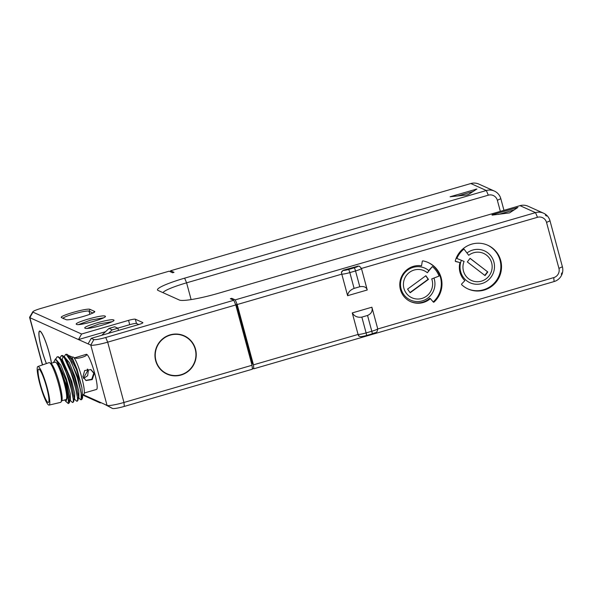 <?xml version="1.0" encoding="UTF-8"?>
<svg xmlns="http://www.w3.org/2000/svg" width="592" height="592" viewBox="0 0 592 592"><rect width="100%" height="100%" fill="white"/><g stroke="black" fill="none" stroke-linecap="round" stroke-linejoin="round"><path stroke-width="0.89" d="M163.022 292.677A29.977 3.759 164.9 0 1 186.591 282.828L488.304 195.182L486.335 190.513L470.832 183.535L170.548 270.773L174.018 272.335L172.598 272.749L169.127 271.188L41.04 308.395A10.493 1.317 -15.1 0 0 32.819 311.784A10.493 1.317 -15.1 0 0 32.945 312.132L81.592 334.014L128.56 320.368A5.994 0.755 164.9 0 1 135.324 319.199L142.805 322.566A5.994 0.755 164.9 0 1 142.901 322.655A5.994 0.755 164.9 0 1 138.18 324.697L91.22 338.343L93.891 339.542A10.493 1.317 -15.1 0 0 105.724 337.492L233.81 300.285L230.332 298.716L231.753 298.309L235.231 299.87L535.516 212.632L520.013 205.661L218.307 293.306A34.477 4.322 164.9 0 1 179.42 300.055L158.042 290.435A34.477 4.322 164.9 0 1 157.894 290.361A34.477 4.322 164.9 0 1 184.63 278.159L486.335 190.513A11.995 11.759 -65.8 0 1 500.825 198.69L503.962 210.323M85.144 328.234C80.823 326.932 111.022 318.163 113.605 319.961C117.919 321.264 87.72 330.04 85.144 328.234L85.078 328.205M113.605 319.961L113.79 320.457M76.59 324.386C72.268 323.084 102.468 314.315 105.05 316.113C109.372 317.416 79.173 326.192 76.59 324.386L76.523 324.357M105.05 316.113L105.235 316.609M61.62 317.652C57.306 316.35 87.505 307.581 90.08 309.387L94.357 311.311C98.679 312.606 68.48 321.382 65.897 319.576L61.561 317.623M93.669 312.539L94.357 311.311L94.542 311.799M492.011 214.785L517.904 207.444L509.571 212.876L492.107 215.133M466.614 195.012L450.09 196.759L476.923 189.011L468.59 194.442L466.614 195.012M32.819 311.784L29.652 317.186A14.992 1.88 -15.1 0 0 29.6 317.445A14.992 1.88 -15.1 0 0 29.844 317.675L78.484 339.564L105.391 331.742M81.592 334.014L78.484 339.564L88.112 343.885L91.22 338.343M117.756 328.153L129.722 324.675L128.56 320.368M138.757 324.527L136.486 323.506A5.994 0.755 -15.1 0 0 129.722 324.675M88.112 343.885L90.783 345.092A14.992 1.88 -15.1 0 0 107.685 342.161L235.771 304.947L252.044 365.257L252.399 369.201L124.32 406.408A10.493 1.317 164.9 0 1 112.487 408.465L104.377 404.195L83.058 394.605M233.81 300.285L235.771 304.947M235.483 304.273L236.689 304.813L235.801 305.065M231.753 298.309L232.079 299.508M343.19 270.248L343.456 270.374A4.499 0.562 -15.1 0 0 348.533 269.493L354.223 267.836A4.499 0.562 -15.1 0 0 357.694 266.237L343.19 270.248L341.384 272.527L341.799 274.148L237.192 304.54L235.231 299.87M237.192 304.54L253.465 364.842L358.071 334.45L359.196 336.249M252.303 368.106L253.827 368.786L253.465 364.842M236.689 304.813L252.643 363.969L251.763 364.221M357.42 266.119L359.655 266.356M371.894 307.211C372.805 310.992 371.354 313.745 367.543 315.462L371.806 331.254A7.496 0.94 -15.1 0 0 377.703 328.745L371.894 307.211L352.262 312.916L358.071 334.45A7.496 0.94 -15.1 0 0 366.108 332.911L371.806 331.254A2.997 0.451 73.8 0 1 372.109 333.895C376.519 331.698 376.579 333.969 377.763 328.982L553.757 277.604A7.496 7.348 114.2 0 0 558.929 268.361L546.534 222.414A7.496 7.348 114.2 0 0 537.484 217.301L361.438 268.442L359.551 266.311M367.247 289.984C366.359 287.105 363.88 286.025 359.795 286.743L355.533 270.951A7.496 0.94 -15.1 0 0 361.438 268.442L367.247 289.984L347.608 295.689L341.799 274.148A7.496 0.94 -15.1 0 0 349.842 272.601L354.105 288.4C350.101 290.028 347.941 292.455 347.608 295.689M464.846 280.675L461.73 283.894A0.599 0.585 -65.8 0 0 461.745 284.752A23.983 23.517 114.2 0 0 468.094 288.992A23.983 23.517 114.2 0 0 499.382 276.767A23.983 23.517 114.2 0 0 487.771 245.243A23.983 23.517 114.2 0 0 455.278 260.769A0.599 0.585 -65.8 0 0 455.692 261.509L459.962 262.582A18.885 18.522 114.2 0 0 464.846 280.675M434.084 302.031A23.983 23.517 114.2 0 0 428.223 262.545A23.983 23.517 114.2 0 0 422.984 260.902A0.599 0.585 -65.8 0 0 422.288 261.398L421.541 265.815A18.885 18.522 114.2 0 0 410.641 301.639A18.885 18.522 114.2 0 0 430.391 298.612L433.24 301.987A0.599 0.585 -65.8 0 0 434.084 302.031L433.418 301.735A23.983 23.517 114.2 0 0 427.89 262.397M253.827 368.786L554.112 281.555A11.995 11.759 114.2 0 0 562.067 274.081M352.262 312.916C354.386 316.35 357.583 317.749 361.853 317.112L366.108 332.911A2.997 0.451 73.8 0 1 366.411 335.546A2.997 0.451 73.8 0 1 366.352 335.538M367.543 315.462L361.853 317.112M562.089 274.029A11.995 11.759 114.2 0 0 562.4 266.763L550.005 220.816A11.995 11.759 114.2 0 0 535.516 212.632L537.484 217.301M561.793 272.942A11.218 11.004 -65.8 0 1 561.334 274.296L562.097 274.074L561.793 272.942M545.373 215.14A11.218 11.004 -65.8 0 1 546.446 216.05L546.142 214.918L545.373 215.14L546.142 214.918M543.537 213.187L528.034 206.208A11.995 11.759 114.2 0 0 520.013 205.661M94.757 399.866L100.189 402.93L82.828 395.123M100.189 402.93L101.032 402.686M470.832 183.535A11.995 11.759 -65.8 0 1 478.854 184.09L494.357 191.061M170.548 270.773L170.644 271.869M488.304 195.182A7.496 7.348 -65.8 0 1 497.354 200.288L500.344 211.374M252.044 365.257L123.957 402.464A14.992 1.88 164.9 0 1 107.056 405.394L104.377 404.195M46.383 363.577A20.986 3.152 73.8 0 1 41.721 349.517A20.986 3.152 73.8 0 1 39.605 331.046A20.986 3.152 73.8 0 1 49.203 352.876A20.986 3.152 73.8 0 1 51.497 363.185M84.301 392.992L96.533 389.44A18.285 2.745 -106.2 0 0 94.387 372.227A18.285 2.745 -106.2 0 0 86.706 354.356A18.285 2.745 -106.2 0 0 86.328 354.312L85.492 354.556L86.41 354.586M195.523 349.162A20.986 20.579 -65.8 0 1 188.952 370.703A20.986 20.579 -65.8 0 1 166.988 374.085A20.986 20.579 -65.8 0 1 155.674 360.735A20.986 20.579 -65.8 0 1 162.238 339.194A20.986 20.579 -65.8 0 1 184.201 335.805A20.986 20.579 -65.8 0 1 195.523 349.162M174.973 375.565A20.986 20.579 -65.8 0 1 166.655 373.929M183.868 335.664A20.986 20.579 -65.8 0 1 190.609 340.807M184.082 336.078A20.683 20.283 114.2 0 0 162.43 339.416A20.683 20.283 114.2 0 0 155.955 360.654A20.683 20.283 114.2 0 0 167.107 373.811A20.683 20.283 114.2 0 0 188.759 370.481A20.683 20.283 114.2 0 0 195.234 349.243A20.683 20.283 114.2 0 0 184.082 336.078L183.416 335.782A20.683 20.283 114.2 0 0 175.55 334.029M159.914 368.794A20.683 20.283 114.2 0 0 166.448 373.515L167.107 373.811M108.995 328.427L112.206 329.87L117.897 328.22L114.685 326.777L108.995 328.427L101.757 335.279M112.206 329.87L108.432 333.34M117.897 328.22L118.489 330.417M51.437 363.207A20.683 3.101 -106.2 0 0 49.151 352.854A20.683 3.101 -106.2 0 0 39.686 331.335A20.683 3.101 -106.2 0 0 41.773 349.539A20.683 3.101 -106.2 0 0 46.435 363.555M86.306 354.475C88.304 356.044 76.25 359.551 74.925 357.783L85.492 354.556M82.91 376.764L84.671 370.518L90.961 369.6L94.298 373.456L92.241 379.576L86.04 380.53L82.91 376.764M83.442 378.096L87.771 370.525L87.246 369.193M87.601 369.127L88.312 370.77L87.646 375.72L83.635 378.421M85.766 380.397L91.782 379.235L93.758 373.219L90.68 369.482M40.404 384.408A17.39 2.612 -106.2 0 0 48.352 402.501A17.39 2.612 -106.2 0 0 46.605 387.198A17.39 2.612 -106.2 0 0 38.65 369.105A17.39 2.612 -106.2 0 0 40.404 384.408M49.084 405.098A20.084 3.012 -106.2 0 1 48.692 405.039A20.084 3.012 73.8 0 1 40.278 385.488A20.084 3.012 73.8 0 1 37.873 366.522A20.084 3.012 73.8 0 1 38.31 366.559A20.084 3.012 -106.2 0 1 46.768 386.258A20.084 3.012 -106.2 0 1 49.084 405.098L60.636 402.368A20.683 3.101 -106.2 0 0 61.043 401.998A20.683 3.101 -106.2 0 0 57.868 381.625A20.683 3.101 -106.2 0 0 49.632 362.726A20.683 3.101 -106.2 0 0 49.543 362.681A20.683 3.101 73.8 0 0 49.092 362.637L37.873 366.522M61.043 401.998L61.827 400.532A19.484 2.923 -106.2 0 0 58.83 381.344A19.484 2.923 -106.2 0 0 51.075 363.54L49.632 362.726M50.801 363.384L55.145 362.126A19.484 2.923 73.8 0 1 55.544 362.171A19.484 2.923 -106.2 0 1 63.729 381.211A19.484 2.923 -106.2 0 1 66.015 399.556L61.679 400.814M64.698 399.933L65.882 401.517L67.629 397.41L64.188 380.353A23.983 3.596 -106.2 0 0 56.928 361.12L55.382 358.967L53.495 362.607M74.348 398.586L70.485 379.405L61.568 359.633L59.503 357.575L69.419 379.812L73.711 401.435L73.275 402.123L72.187 402.242C77.374 406.349 63.499 357.768 57.653 356.917L57.076 356.88L56.099 358.493M65.882 401.517L68.324 403.566L68.302 396.455L64.188 380.353M72.187 402.242L71.81 401.931M60.369 357.25L61.346 355.644L63.092 356.539C69.775 362.652 81.148 404.898 76.457 400.999L76.057 400.673M74.592 398.934L74.733 393.665L71.758 381.307L62.197 359.448L59.992 358.848M69.73 400.347L70.359 400.162L70.256 393.702L66.422 379.139L60.791 365.101L56.351 359.906L55.722 360.084M56.928 361.12L66.015 383.919L69.442 402.678L68.324 403.566M57.076 356.88L58.334 356.717L61.42 359.492M63.092 356.539L62.197 359.448L61.501 359.566M70.078 399.837L66.178 380.53L57.18 360.757M68.731 355.555L71.839 356.843L77.034 369.208L81.866 387.36L76.375 369.319L69.93 356.983M78.618 397.35L74.71 378.007L65.764 358.315L62.604 355.474L61.346 355.644M77.034 369.208L72.527 359.44L69.16 356.184L68.531 356.369M78.27 397.868L78.899 397.683L78.795 391.216L74.955 376.653L69.323 362.615L64.883 357.42L64.254 357.605M81.866 387.36L82.651 397.143M80.357 399.459L81.134 399.844L81.171 393.073L77.293 377.57L71.306 361.823L66.193 354.438L65.616 354.401L64.632 356.051M81.134 399.844L82.251 398.956L77.892 377.111L67.925 354.978L66.874 354.238L65.616 354.401M76.457 400.999L77.545 400.888L77.981 400.185L73.615 378.325L63.655 356.214M72.054 357.213L72.794 356.998A19.484 2.923 73.8 0 1 73.193 357.05A19.484 2.923 -106.2 0 1 81.378 376.09A19.484 2.923 -106.2 0 1 83.664 394.427L82.821 394.672M78.669 324.534L90.761 320.057L103.474 317.837M87.224 328.382L99.315 323.905L112.021 321.685M63.433 318.674C59.54 317.504 86.735 309.609 89.044 311.237L92.907 312.968M354.105 288.4L359.795 286.743M455.374 261.294L459.962 262.582M467.761 288.837A23.983 23.517 114.2 0 0 498.716 276.464A23.983 23.517 114.2 0 0 487.438 245.095M466.97 252.991A17.501 17.168 -65.8 0 1 493.75 261.501A17.501 17.168 -65.8 0 1 476.39 284.256A17.501 17.168 -65.8 0 1 461.383 260.31M456.595 258.334A22.785 22.348 -65.8 0 1 463.706 248.936L463.995 249.069A22.785 22.348 -65.8 0 0 456.883 258.467L456.595 258.334M456.883 258.467L464.091 261.42A14.837 14.556 114.2 0 0 476.849 281.733A14.837 14.556 114.2 0 0 491.508 262.36A14.837 14.556 114.2 0 0 468.723 255.3L463.995 249.069M487.793 271.957L470.07 258.312L467.325 261.938L485.048 275.591L487.793 271.957L470.026 258.371M484.804 275.398L487.505 271.824M410.308 301.491A18.885 18.522 114.2 0 0 429.725 298.309L430.391 298.612M433.958 278.055A17.501 17.168 -65.8 0 1 417.641 301.565A17.501 17.168 -65.8 0 1 401.539 278.381A17.501 17.168 -65.8 0 1 428.741 270.544L432.352 266.578L427.357 272.742A14.837 14.556 114.2 0 0 404.269 279.446A14.837 14.556 114.2 0 0 418.07 299.034A14.837 14.556 114.2 0 0 431.716 278.928L439.049 276.087A22.785 22.348 -65.8 0 0 432.352 266.578M428.741 270.544A2.997 0.562 129.6 0 1 427.357 272.742M410.152 292.766L428.46 279.394L425.877 275.724L407.562 289.096L410.152 292.766M409.99 292.544L428.171 279.269L425.744 275.82M498.56 214.43L514.167 209.894M457.586 195.996L473.186 191.46M32.945 312.132L29.844 317.675L42.58 364.894M136.486 323.506L135.324 319.199M93.891 339.542L90.783 345.092L107.056 405.394L112.487 408.465M105.724 337.492L107.685 342.161L123.957 402.464L124.32 406.408M357.694 266.237A2.997 2.938 -65.8 0 1 359.692 266.378M354.223 267.836A2.997 0.451 73.8 0 1 355.533 270.951L349.842 272.601A2.997 0.451 73.8 0 0 348.533 269.493M358.426 335.701A2.997 2.938 114.2 0 0 359.277 336.278C360.602 336.374 359.092 337.381 366.411 335.546L372.109 333.895A2.997 0.451 73.8 0 1 372.042 333.888M553.757 277.604L554.112 281.555M558.929 268.361L562.4 266.755M546.534 222.414L550.005 220.816M500.825 198.69L497.354 200.288M184.63 278.159L186.591 282.828L191.112 299.589M89.873 314.293L89.044 311.237L90.08 309.387M343.456 270.374A2.997 2.938 114.2 0 0 341.384 272.527M516.698 208.258L516.535 207.659M475.716 189.825L475.554 189.225M42.417 364.946L29.6 317.445M40.197 331.187L39.686 331.335M74.992 357.612L74.096 357.871M56.114 358.412L55.877 359.462M71.854 401.968L69.745 399.866M60.384 357.168L60.147 358.219M55.382 358.967L57.232 360.802M70.093 399.77L69.434 402.678M74 399.104L74.629 398.919M82.244 398.956L82.673 397.054M67.925 354.978L70.034 357.08M77.981 400.185L78.632 397.276M73.711 401.435L74.363 398.534M80.386 399.489L78.277 397.387M64.417 356.976L64.654 355.925M74.015 398.631L76.124 400.732"/></g></svg>

